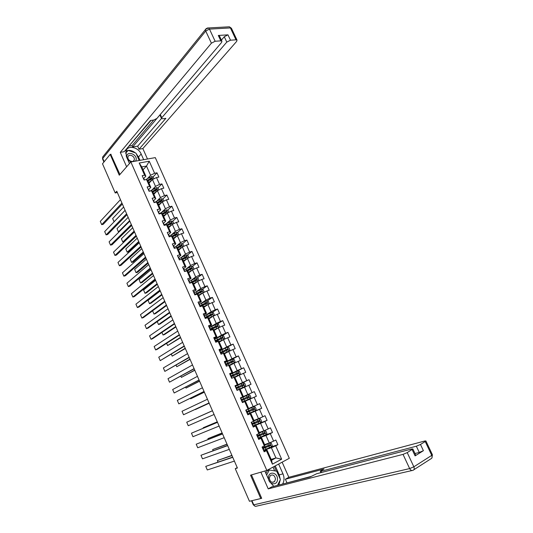 <?xml version="1.0" encoding="UTF-8"?>
<svg xmlns="http://www.w3.org/2000/svg" width="533" height="533" viewBox="0 0 533 533"><rect width="100%" height="100%" fill="white"/><g stroke="black" fill="none" stroke-linecap="round" stroke-linejoin="round"><path stroke-width="0.8" d="M289.312 458.293L155.296 157.621L130.858 161.965L266.84 470.439L289.312 458.293M143.037 169.827L146.495 166.049L141.758 166.929L145.855 176.196L144.61 175.21L142.178 175.677L144.09 180.001L146.515 179.521L149.573 186.437L147.148 186.936L149.067 191.274L151.492 190.767L154.563 197.716L152.145 198.236L154.07 202.6L156.489 202.067L159.574 209.036L157.162 209.589L159.094 213.966L161.506 213.407L164.597 220.409L162.199 220.988L164.137 225.386L166.543 224.793L169.647 231.828L167.255 232.435L169.201 236.852L171.599 236.232L174.724 243.295L172.332 243.934L174.291 248.365L176.676 247.718L179.814 254.807L177.429 255.474L179.401 259.931L181.78 259.251L184.931 266.373L182.553 267.066L184.531 271.537L186.903 270.837L190.068 277.986L187.696 278.712L189.681 283.203L192.047 282.463L195.225 289.652L192.859 290.398L194.851 294.909L197.217 294.149L200.401 301.358L198.049 302.144L200.048 306.675L202.4 305.875L205.605 313.124L203.26 313.937L205.272 318.481L207.61 317.661L210.828 324.937L208.49 325.776L210.508 330.347L212.847 329.487L216.078 336.796L213.746 337.669L215.772 342.259L218.104 341.373L221.348 348.709L219.023 349.615L221.055 354.218L223.38 353.306L226.638 360.674L224.32 361.607L226.365 366.238L228.677 365.292L231.955 372.687L229.643 373.653L231.695 378.303L234 377.324L237.292 384.759L234.986 385.752L237.052 390.423L239.35 389.41L242.648 396.878L240.356 397.904L242.428 402.595L244.72 401.556L248.032 409.051L245.826 410.07M144.61 175.21L139.22 163.025L149.253 161.213L154.61 173.278L156.982 172.819L153.031 176.969M263.828 451.025L266.993 449.992L271.537 460.259L272.41 464.163L281.651 459.206L275.708 445.835L277.906 444.689L275.821 439.998L273.616 441.124L270.278 433.615L272.49 432.503L270.411 427.832L268.199 428.932L264.874 421.45L267.093 420.37L265.021 415.72L262.802 416.786L259.491 409.337L261.716 408.291L259.658 403.654L257.426 404.694L254.134 397.272L256.366 396.259L254.314 391.648L252.076 392.648L248.798 385.266L251.036 384.28L248.998 379.689L246.752 380.662L243.481 373.307L245.733 372.354L243.701 367.777L241.449 368.723L238.191 361.401L240.45 360.475L238.424 355.924L236.166 356.83L232.928 349.541L235.193 348.649L233.174 344.111L230.902 344.998L227.678 337.735L229.95 336.876L227.944 332.359L225.666 333.205L222.454 325.976L224.733 325.143L222.734 320.646L220.455 321.472L217.257 314.27L219.543 313.471L217.551 308.993L215.259 309.78L212.074 302.617L214.373 301.838L212.387 297.381L210.089 298.147L206.917 291.005L209.222 290.258L207.244 285.821L204.939 286.554L201.78 279.445L204.092 278.732L202.12 274.308L199.808 275.015L196.664 267.932L198.982 267.246L197.023 262.842L194.705 263.522L191.574 256.473L193.899 255.813L191.947 251.423L189.621 252.076L186.503 245.053L188.829 244.427L186.89 240.057L184.558 240.676L181.453 233.687L183.785 233.081L181.853 228.737L179.514 229.33L176.423 222.368L178.762 221.788L176.836 217.457L174.491 218.024L171.413 211.095L173.765 210.542L171.846 206.231L169.487 206.771L166.423 199.862L168.781 199.342L166.869 195.045L164.51 195.558L161.452 188.682L163.818 188.189L161.919 183.912L159.547 184.398L156.509 177.549L158.881 177.083L156.982 172.819M272.41 464.163L266.427 450.645L264.175 451.811L262.069 447.04L264.328 445.888L260.963 438.293L258.705 439.425L256.606 434.675L258.871 433.556L255.527 425.994L253.255 427.093L251.163 422.369L253.441 421.277L250.11 413.748L247.832 414.821L245.746 410.11M237.252 467.641L235.26 468.68L237.412 468.007L116.78 191.227L115.215 192.966L117.347 192.526M146.515 179.521L147.754 180.487L150.799 187.363L148.674 189.555L149.26 190.881M148.967 183.219L152.478 179.548L155.509 186.39L152.331 189.641M150.799 187.363L149.573 186.437M156.509 177.549L152.478 179.548M159.547 184.398L155.509 186.39M151.492 190.767L152.704 191.667L155.756 198.576L153.604 200.714L154.204 202.067L153.777 201.934M153.85 194.265L157.415 190.681L160.46 197.55L157.182 200.781M155.756 198.576L154.563 197.716M161.452 188.682L157.415 190.681M164.51 195.558L160.46 197.55M156.489 202.067L157.668 202.9L160.739 209.835L158.554 211.921L159.167 213.3L158.747 213.18M158.761 205.358L162.372 201.854L165.43 208.756L162.032 211.974M160.739 209.835L159.574 209.036M166.423 199.862L162.372 201.854M169.487 206.771L165.43 208.756M161.506 213.407L162.658 214.173L165.743 221.142L163.524 223.18L164.151 224.58M163.684 216.498L167.342 213.08L170.42 220.009L166.902 223.22M165.743 221.142L164.597 220.409M171.413 211.095L167.342 213.08M174.491 218.024L170.42 220.009M166.543 224.793L167.668 225.499L170.767 232.495L168.508 234.487M168.635 227.678L172.339 224.346L175.43 231.302L171.773 234.513M170.767 232.495L169.647 231.828M176.423 222.368L172.339 224.346M179.514 229.33L175.43 231.302M171.599 236.232L172.699 236.872L175.81 243.894L173.505 245.846M173.605 238.911L177.362 235.666L180.46 242.648L176.65 245.86M175.81 243.894L174.724 243.295M181.453 233.687L177.362 235.666M184.558 240.676L180.46 242.648M176.676 247.718L177.756 248.291L180.874 255.34L178.515 257.259M178.595 250.184L182.399 247.026L185.511 254.041L181.52 257.266M180.874 255.34L179.814 254.807M186.503 245.053L182.399 247.026M189.621 252.076L185.511 254.041M181.78 259.251L182.826 259.758L185.957 266.84L183.539 268.725M183.605 261.51L187.456 258.438L190.581 265.481L186.39 268.732M185.957 266.84L184.931 266.373M191.574 256.473L187.456 258.438M194.705 263.522L190.581 265.481M186.903 270.837L187.922 271.27L191.067 278.379L188.569 280.245M188.635 272.876L192.54 269.898L195.678 276.973L191.247 280.265M191.067 278.379L190.068 277.986M196.664 267.932L192.54 269.898M199.808 275.015L195.678 276.973M192.047 282.463L193.039 282.836L196.197 289.972L193.606 291.831M193.686 284.296L197.643 281.404L200.788 288.506L196.071 291.864M196.197 289.972L195.225 289.652M201.78 279.445L197.643 281.404M204.939 286.554L200.788 288.506M197.217 294.149L198.176 294.449L201.347 301.618L198.636 303.47L199.635 304.883L199.262 304.889M198.756 295.762L202.767 292.957L205.925 300.092L200.828 303.557M201.347 301.618L200.401 301.358M206.917 291.005L202.767 292.957M210.089 298.147L205.925 300.092M202.4 305.875L203.333 306.109L206.518 313.311L203.773 315.096M203.853 307.274L207.91 304.563L211.088 311.725L205.445 315.389M206.518 313.311L205.605 313.124M212.074 302.617L207.91 304.563M215.259 309.78L211.088 311.725M207.61 317.661L208.516 317.821L211.714 325.05L208.929 326.776M208.963 318.834L213.073 316.216L216.265 323.411L209.629 327.509M211.714 325.05L210.828 324.937M217.257 314.27L213.073 316.216M220.455 321.472L216.265 323.411M212.847 329.487L213.72 329.581L216.931 336.843L214.113 338.502M214.099 330.44L218.264 327.915L221.468 335.144L214.746 339.095M216.931 336.843L216.078 336.796M222.454 325.976L218.264 327.915M225.666 333.205L221.468 335.144M218.104 341.373L218.943 341.387L222.174 348.682L219.316 350.281M219.256 342.099L223.474 339.668L226.692 346.923L219.889 350.727M222.174 348.682L221.348 348.709M227.678 337.735L223.474 339.668M230.902 344.998L226.692 346.923M223.38 353.306L224.193 353.252L227.431 360.575L224.54 362.107M224.44 353.805L228.71 351.467L231.935 358.756L225.046 362.407M227.431 360.575L226.638 360.674M232.928 349.541L228.71 351.467M236.166 356.83L231.935 358.756M229.257 365.192L234.187 362.946L229.443 365.165L232.714 372.514L229.79 373.986M229.636 365.565L233.96 363.319L237.205 370.642L230.043 374.226M229.463 365.158L228.677 365.292M232.714 372.514L231.955 372.687M238.191 361.401L233.96 363.319M241.449 368.723L237.205 370.642M234 377.324L234.753 377.124L238.024 384.513L235.06 385.912M234.86 377.371L239.237 375.225L242.495 382.574L235.126 386.059M238.024 384.513L237.292 384.759M243.481 373.307L239.237 375.225M246.752 380.662L242.495 382.574M239.35 389.41L240.07 389.137L243.354 396.559L247.812 394.56L244.54 387.178L240.11 389.223M243.354 396.559L242.648 396.878M248.798 385.266L244.54 387.178M252.076 392.648L247.812 394.56M248.032 409.051L248.704 408.651L245.407 401.202L242.395 402.515M242.362 402.442L249.864 399.177L253.148 406.592L248.631 408.485M245.407 401.202L244.72 401.556M254.134 397.272L249.864 399.177M257.426 404.694L253.148 406.592M253.441 421.277L254.081 420.804L250.77 413.322L247.718 414.561M247.612 414.334L255.207 411.236L258.505 418.678L253.935 420.47M250.77 413.322L250.11 413.748M259.491 409.337L255.207 411.236M262.802 416.786L258.505 418.678M258.445 437.986L266.034 434.755L266.9 433.369L265.867 431.044L264.308 430.871L259.471 432.989L256.153 425.487L253.062 426.666M253.215 426.147L260.577 423.342L263.888 430.817L259.258 432.51M256.153 425.487L255.527 425.994M259.478 433.003L258.871 433.556M264.874 421.45L260.577 423.342M268.199 428.932L263.888 430.817M264.328 445.888L264.901 445.262L261.563 437.713L258.432 438.819M258.518 438.146L265.967 435.501L269.298 443.01L264.608 444.602M261.563 437.713L260.963 438.293M270.278 433.615L265.967 435.501M273.616 441.124L269.298 443.01M263.842 450.198L271.384 447.713L275.914 457.934L271.157 459.399M266.993 449.992L266.427 450.645M275.708 445.835L271.384 447.713M281.651 459.206L275.914 457.934L271.537 460.259M266.84 470.439L250.543 475.17L260.77 498.542L261.59 498.075M260.77 498.542L249.451 501.273L235.26 468.68M111.071 154.25L110.171 154.397L102.503 163.784L115.215 192.966M110.171 154.397L119.279 175.204L130.858 161.965M145.855 176.196L143.757 178.435L144.336 179.734L143.897 179.568M147.501 178.548L150.586 175.277L146.495 166.049L149.253 161.213M141.758 166.929L139.22 163.025M154.61 173.278L150.586 175.277M277.906 444.689L271.47 446.821M258.385 435.654L258.212 435.261M272.49 432.503L265.647 434.941M253.435 425.794L255.3 425.014L254.647 423.548L259.644 421.33L259.091 420.504L252.056 423.528M253.122 423.748L252.882 423.195M267.093 420.37L258.139 423.788M248.625 413.568L247.885 414.081L246.866 412.635M247.885 411.896L247.572 411.183M261.716 408.291L248.651 413.628M243.328 401.596L242.348 402.408M242.668 400.09L242.282 399.224M242.522 401.949L250.01 398.624L250.89 397.298L249.87 395.006L248.311 394.786L240.516 398.264L242.915 397.178L241.629 397.745L241.476 397.405M256.366 396.259L243.454 401.875M236.379 385.865L235.153 386.125M237.418 388.224L237.072 387.438M248.998 379.689L236.299 385.685M231.135 374.013L230.303 374.293M232.175 376.365L231.902 375.732M243.701 367.777L232.728 373.267M226.951 364.545L226.745 364.079M238.424 355.924L231.362 359.655M233.174 344.111L219.942 350.854M227.944 332.359L222.254 335.69M222.734 320.646L217.217 324.044M217.551 308.993L212.201 312.445M212.387 297.381L207.19 300.898M207.244 285.821L202.194 289.392M202.12 274.308L197.203 277.94M197.023 262.842L192.233 266.533M187.889 269.885L186.79 270.731M191.947 251.423L187.276 255.174M183.652 258.092L182.046 259.378M186.89 240.057L182.339 243.867M179.308 246.406L177.322 248.058M181.853 228.737L177.416 232.601M174.877 234.806L172.585 236.805M176.836 217.457L172.505 221.382M170.393 223.294L168.215 225.266M171.846 206.231L167.609 210.209M165.816 211.901L163.898 213.7M166.869 195.045L162.732 199.082M161.099 200.681L159.52 202.22M161.919 183.912L157.875 188.002M156.309 189.588L155.103 190.814M151.512 178.562L150.639 179.481M263.748 450.851L264.035 450.632L262.889 448.906M234.4 461.092L207.284 469.959L205.745 466.388L232.661 457.101M232.761 457.327L205.745 466.388L207.284 469.959M263.089 449.359L263.375 449.139L264.028 450.618M262.956 448.2L262.376 446.881L262.669 448.413M263.802 450.099L271.417 446.901L272.276 445.501L271.244 443.163L269.691 443.003L264.834 445.108M269.691 443.003L264.801 445.035M231.908 455.369L217.391 460.539L231.995 455.582M262.816 448.739L270.371 445.588L269.838 444.735L262.736 447.687M264.235 447.107L264.934 446.96L263.422 447.887L263.615 448.326M262.889 448.046L263.602 447.46M269.471 444.908L269.578 445.901L262.749 448.586M262.942 448.166L263.422 447.887M217.997 462.031L217.391 460.539L218.03 462.018M268.459 477.788C268.219 484.85 277.706 486.209 277.466 479.134C277.686 472.171 268.286 470.706 268.459 477.788M269.332 478.154C270.091 481.905 271.823 483.078 274.528 481.659L275.494 479.074C274.715 475.316 272.969 474.163 270.271 475.609L269.332 478.154M265.914 473.391L267.386 470.566L269.252 470.026L276.7 471.185L280.418 479.58L277.493 485.376M266.647 475.043L269.252 470.026M135.648 161.113L136.195 159.527C136.921 154.124 127.14 150.692 126.821 156.282L127.001 157.981M127.587 159.314L130.758 162.079M127.913 157.248C127.434 160.566 133.217 163.191 134.183 160.113L134.329 159.467C134.802 156.156 129.019 153.531 128.053 156.635L127.913 157.248M125.595 153.178L128.206 150.393L135.955 153.111L139.213 160.48M278.632 464.063L282.97 473.85C284.475 477.568 284.356 480.973 282.61 484.057M264.868 471.012L269.425 481.352L273.789 486.329M260.884 472.165L268.219 488.861L271.837 486.836L310.146 476.962L316.582 473.777L411.836 448.979L412.855 448.959L415.8 455.249L415.094 455.888L423.402 450.685L419.271 452.437L414.994 453.516M311.025 476.455L286.021 483.178M286.894 482.685L285.362 479.24L288.846 477.288L424.854 440.984L425.9 440.951L425.227 441.537L420.477 444.455L423.402 450.685M282.13 462.171L288.846 477.288M268.219 488.861L403.035 454.382L407.225 452.61L412.855 448.959M419.271 452.437L416.353 446.208L320.953 471.265L320.32 471.279L321.139 470.646L323.991 469L285.362 479.24M416.353 446.208L420.477 444.455M260.79 498.528L261.696 498.308L251.449 474.903M275.235 465.902L279.212 474.883L282.97 473.85M278.832 485.03L280.251 479.907M280.238 479.174L279.212 474.883M276.367 471.132L274.282 466.415M274.668 470.866L273.003 467.108M129.459 163.564L126.368 156.549L125.961 150.912C127.8 144.849 138.427 147.101 141.158 154.004L143.677 159.687M147.481 159.007L142.844 148.574L139.033 149.213L165.85 118.333L162.672 118.779L161.539 118.559L161.779 117.746L226.785 42.107L224.273 36.744L227.971 34.838L218.297 35.451L219.476 35.971M129.446 146.009L132.037 145.589L132.65 146.981L137.674 146.155L139.033 149.213M127.467 147.834L151.006 120.425M142.844 148.574L236.639 41.407L237.018 40.108L235.999 39.822L230.403 27.929L209.469 29.102L215.139 41.254L220.835 40.861L221.908 41.174L221.561 42.473L156.922 118.426L153.724 120.045L150.479 120.505L124.229 151.685L120.271 152.345L211.394 43.193L205.731 31.041L102.749 158.441L104.182 161.726M126.627 166.802L120.271 152.345M235.999 39.822L230.489 40.202L226.785 42.107M215.139 41.254L211.394 43.193M110.771 154.297L119.925 174.464M132.65 146.981L160.313 114.488L161.779 117.746M132.037 145.589L153.677 120.052M221.415 40.115L224.273 36.744M137.674 146.155L161.499 118.466L160.08 115.308L160.313 114.488M139.979 160.346L138.507 157.015L136.208 153.677M135.369 152.904C133.09 151.066 130.712 150.233 128.226 150.399M128.193 150.406L125.901 151.072M127.993 150.619L125.595 152.858M126.941 151.745L125.595 152.971M126.794 151.692L127.773 150.539M258.338 438.599L257.972 436.907L257.526 436.76M229.29 449.366L202.493 458.833L200.961 455.282L227.578 445.448M227.651 445.615L200.961 455.282L202.493 458.833M257.679 437.107L257.972 436.907L258.625 438.386M257.552 435.974L256.913 434.522L257.259 436.167M252.942 426.393L253.242 426.207L252.182 424.674M224.2 437.686L197.723 447.753L196.197 444.209L222.521 433.835M222.567 433.955L196.197 444.209L197.723 447.753M252.289 424.914L252.589 424.721L253.242 426.207M252.176 423.795L251.523 422.316L251.876 423.975M264.308 430.871L259.444 432.929M227.011 444.142L212.647 449.566L227.078 444.302M257.466 436.634L264.994 433.436L264.455 432.596L257.386 435.581M258.298 435.428L259.658 435.021L258.125 435.901L258.272 436.234M257.292 436.234L258.338 435.541M264.055 432.776L264.195 433.769L257.419 436.52M257.346 436.354L258.125 435.901M213.087 450.698L212.647 449.566L213.127 450.685M255.3 425.014L260.67 422.656L261.543 421.297L260.51 418.978L258.951 418.791L253.635 421.13M258.951 418.791L253.781 421.023M222.134 432.956L207.917 438.646L222.181 433.062M253.055 423.588L254.401 423.135L252.955 424.195M252.022 424.308L253.088 423.668M252.142 424.581L254.647 423.548M258.658 420.704L258.845 421.683L252.109 424.501M252.056 424.388L252.849 423.962M208.203 439.412L207.917 438.646L208.243 439.399M247.579 414.248L247.885 414.081L247.232 412.602L246.926 412.769M219.13 426.054L192.973 436.714L191.454 433.189L217.484 422.276M245.86 410.363L246.166 410.197L245.813 410.25M217.511 422.336L191.454 433.189L192.973 436.714M246.819 411.676L246.166 410.203L246.819 411.669L246.513 411.836M242.235 402.149L242.548 401.995L241.895 400.53L241.569 400.649M214.079 414.467L188.242 425.72L186.73 422.209L212.46 410.763L186.73 422.209L188.242 425.72M240.523 398.284L248.311 394.786M241.582 400.676L241.895 400.53L242.542 402.002M241.489 399.603L240.836 398.138L241.489 399.603L241.176 399.75M209.049 402.935L183.525 414.767L209.063 402.968M235.213 386.252L235.533 386.125L236.179 387.591L235.859 387.718M207.444 399.244L182.019 411.269L183.525 414.767L182.019 411.269M235.892 387.797L235.533 386.125M236.266 388.637L236.585 388.51L237.232 389.969L236.585 388.51M247.805 413.908L255.327 410.617L256.206 409.271L255.18 406.965L253.621 406.766L245.793 410.203M253.621 406.766L245.773 410.17M217.284 421.816L203.206 427.759L217.304 421.87M246.846 412.582L254.314 409.277L253.755 408.465L246.752 411.529M247.925 411.782L249.164 411.303L247.652 412.209M246.772 412.429L247.865 411.849M253.268 408.684L253.515 409.657L246.826 412.542M246.792 412.475L247.598 412.076M203.346 428.166L203.206 427.759L203.373 428.152M212.447 410.716L198.509 416.919L212.447 410.723M240.51 398.258L241.629 397.751M241.562 400.636L249.004 397.278L248.438 396.479L241.476 399.577M242.648 400.05L243.947 399.51L242.375 400.27M247.865 396.732L248.205 397.678L242.735 400.036M241.556 400.609L242.362 400.236M237.172 387.444L238.304 386.745M244.714 386.678L236.945 390.183L244.714 386.678L245.6 385.379L244.587 383.094L243.021 382.861L235.579 386.232M236.978 390.256L239.344 389.103M209.156 403.175L195.331 409.577L209.169 403.201M236.965 390.236L239.39 389.203M236.619 388.59L243.554 385.452L243.148 384.54L235.906 387.824M235.946 387.917L237.085 387.464M236.719 387.471L235.932 387.891M235.919 387.851L242.508 384.839L243.115 385.612L243.721 385.332M236.752 387.544L238.358 386.871M231.608 378.11L231.942 377.997L231.682 378.27M204.046 391.442L178.828 403.861L204.079 391.528M229.916 374.279L230.249 374.166L230.889 375.618L230.562 375.732M202.44 387.771L177.329 400.37L178.828 403.861L177.329 400.37M230.642 375.912L230.249 374.166M230.969 376.651L231.942 377.997M231.489 375.638L233.188 375.185L231.955 375.865M233.141 377.69L239.464 374.759L240.336 373.506L239.324 371.228L237.751 370.988L230.343 374.393M239.437 374.786L232.315 378.037M204.332 392.101L190.667 398.804L204.366 392.181M231.382 376.738L238.284 373.566L237.878 372.654L230.669 375.978M230.762 376.191L231.922 375.792M231.569 375.812L230.736 376.131M230.696 376.045L237.252 372.967L237.858 373.726L238.458 373.433M190.428 398.251L190.667 398.804L190.394 398.264M199.056 380.002L174.151 392.994L199.115 380.142M224.646 362.347L224.986 362.26L225.626 363.706L225.292 363.799M197.463 376.345L172.659 389.516L174.151 392.994L172.659 389.516M225.412 364.086L224.986 362.26M225.692 364.719L226.672 366.071L226.025 364.619M226.285 363.852L228.044 363.553L226.831 364.266M234.187 362.946L235.086 361.687L234.08 359.415L232.508 359.162L225.133 362.6M199.522 381.075L186.024 388.077L199.582 381.202M226.165 364.938L233.034 361.727L232.628 360.814L225.459 364.186M225.606 364.512L226.785 364.172M226.405 364.126L225.566 364.419M225.506 364.279L232.008 361.141L232.628 361.894L233.214 361.587M185.631 387.171L186.024 388.077L185.597 387.185M194.092 368.609L169.494 382.168L194.172 368.796M219.403 350.474L219.749 350.408L220.382 351.84L220.042 351.92M192.5 364.965L168.002 378.703L169.494 382.168L168.002 378.703M220.209 352.3L219.743 350.401M220.442 352.833L221.375 354.092L220.782 352.753M221.095 352.12L221.262 352.493L222.914 351.96L221.728 352.726M224.226 353.326L228.957 351.154L224.253 353.392M194.732 370.082L181.4 377.384L194.811 370.262M228.957 351.154L229.863 349.915L228.864 347.656L227.291 347.389M220.975 353.186L227.804 349.934L227.404 349.028L220.269 352.44M221.262 352.493L220.409 352.759M220.329 352.573L226.791 349.368L227.498 349.695M221.675 352.599L220.789 352.773M180.854 376.131L181.4 377.384L180.82 376.151M189.142 357.257L164.85 371.381L189.248 357.503M214.179 338.648L215.165 340.027L214.812 340.087M187.563 353.632L163.371 367.937L164.85 371.381L163.371 367.937M215.026 340.567L214.526 338.588M215.212 340.993L216.092 342.133L215.559 340.933M219.07 341.673L223.753 339.414L224.666 338.195L223.667 335.943L222.088 335.663L214.779 339.161M223.753 339.414L219.036 341.593M189.968 359.142L176.789 366.737L190.061 359.369M215.805 341.48L222.601 338.195L222.201 337.296L215.105 340.747M215.932 340.434L216.138 340.907L215.618 341.067M215.179 340.907L221.595 337.649L222.294 337.949M216.691 341.007L215.678 341.193M216.138 340.907L217.824 340.447M176.097 365.138L176.789 366.737L176.063 365.158M184.218 345.957L160.226 360.641L184.345 346.25M208.976 326.876L209.342 326.849L209.962 328.261L209.609 328.308M182.639 342.339L158.754 357.203L160.226 360.641L158.754 357.203M209.862 328.888L209.329 326.829M210.009 329.207L210.828 330.227L210.362 329.167M213.906 330.007L218.57 327.722L219.483 326.522L218.49 324.284L216.911 323.984L209.629 327.515M218.57 327.722L213.866 329.907M185.211 348.242L172.199 356.131L185.331 348.515M210.655 329.82L217.417 326.502L217.018 325.61L209.962 329.101M210.788 328.794L211.041 329.361L210.515 329.514M210.222 329.161L216.425 325.976L217.111 326.256M211.374 329.427L210.582 329.667M211.041 329.361L212.167 329.014M171.359 354.192L172.199 356.131L171.32 354.212M179.308 334.697L155.623 349.934L157.142 349.382L179.461 335.044M203.793 315.15L204.159 315.123L204.785 316.549L204.425 316.575M177.742 331.1L154.15 346.517L155.623 349.934L154.15 346.517M204.725 317.255L204.159 315.123M204.825 317.475L205.591 318.368L205.185 317.448M211.794 312.365L213.427 316.049L214.326 314.896L213.34 312.664L211.754 312.358L204.505 315.916M212.567 316.542L208.769 318.388M213.207 316.156L208.716 318.274M180.48 337.382L167.622 345.557L180.62 337.702M205.525 318.214L212.46 314.703L211.861 313.97L204.919 317.455M205.665 317.208L205.958 317.875L205.432 318.008M205.212 317.515L211.268 314.35L211.954 314.61M205.958 317.875L206.311 317.775M166.636 343.285L167.622 345.557L166.602 343.305M174.424 323.484L151.032 339.274L152.551 338.741L174.597 323.884M172.859 319.9L149.566 335.87L151.032 339.274L149.566 335.87M199.609 305.669L199.002 303.464M199.662 305.789L200.375 306.562L200.028 305.775M208.376 304.343L209.189 303.324L208.203 301.098L206.617 300.779L199.402 304.37M207.124 305.083L203.646 306.821M207.717 304.689L203.593 306.688M175.77 326.569L163.065 335.03L164.55 334.511L175.93 326.936M200.841 306.408L207.117 303.27L206.724 302.384L200.022 305.775M200.115 305.982L206.138 302.771L206.811 303.017M161.932 332.419L163.065 335.03L161.899 332.439M169.554 312.318L146.462 328.654L147.987 328.135L169.754 312.764M193.499 291.844L193.885 291.877L194.498 293.263L194.125 293.257M168.002 308.747L145.003 325.263L146.462 328.654L145.003 325.263M194.605 293.883L194.512 293.29M194.518 294.149L195.178 294.809L194.891 294.156M203.359 292.677L204.079 291.798L203.093 289.586L201.507 289.252L194.325 292.864M201.727 293.683L198.549 295.295M202.38 293.223L198.489 295.149M171.073 315.789L158.521 324.544L160.013 324.037L171.253 316.209M196.877 294.256L202 291.724L201.607 290.838L194.938 294.263M195.045 294.502L201.028 291.245L201.694 291.478M157.248 321.599L158.521 324.544L157.228 321.612M164.71 301.198L141.911 318.074L143.437 317.575L164.924 301.691M188.382 280.265L188.782 280.318L189.388 281.697L189.008 281.677M163.158 297.641L140.459 314.697L141.911 318.074L140.459 314.697M189.488 282.55L188.762 280.291M189.402 282.563L190.008 283.096L189.781 282.583M198.363 281.064L198.982 280.318L198.01 278.113L196.417 277.766L189.262 281.411M191.6 282.01L192.013 282.097M197.103 281.797L193.406 283.663M166.396 305.063L153.997 314.097L155.489 313.604L166.596 305.522M196.371 282.33L193.472 283.822M192.246 282.543L196.904 280.231L196.51 279.345L189.875 282.803M189.995 283.07L195.944 279.765L196.597 279.985M152.585 310.819L153.997 314.097L152.578 310.819M159.88 290.119L137.374 307.541L138.906 307.055L160.12 290.665M183.292 268.739L183.692 268.805L184.298 270.178L183.912 270.138M158.341 286.574L135.928 304.17L137.374 307.541L135.928 304.17M184.458 271.011L183.678 268.779M184.305 271.024L184.858 271.444L184.684 271.064M193.399 269.485L193.912 268.885L192.939 266.693L191.347 266.333L184.225 270.011M186.197 270.811L187.043 270.851M161.732 294.369L149.493 303.683L148.054 300.359L160.246 290.951M191.873 270.404L188.342 272.216M148.054 300.359L149.493 303.683L150.986 303.21L161.959 294.876M191.087 271.004L188.422 272.396M187.35 271.024L191.827 268.779L191.434 267.906L184.838 271.397M185.531 271.244L190.874 268.332L191.52 268.539M155.07 279.085L132.857 297.041L134.389 296.568L155.336 279.685M178.222 257.259L178.628 257.346L179.228 258.712L178.835 258.652M153.537 275.554L131.411 293.683L132.857 297.041L131.411 293.683M179.421 259.524L178.608 257.312M179.228 259.531L179.614 259.584M188.462 257.959L188.862 257.499L187.889 255.32L186.297 254.947L179.201 258.652M157.095 283.716L145.003 293.317L143.57 289.999L155.609 280.311M186.683 259.051L183.299 260.824M143.57 289.999L145.003 293.317L146.502 292.857L157.335 284.276M185.87 259.704L183.385 261.017M182.439 259.571L186.77 257.379L186.383 256.506L180.387 259.651M181.253 259.398L185.83 256.953L186.47 257.139M150.286 268.092L128.353 286.581L129.892 286.128L150.566 268.745M173.165 245.826L173.585 245.933L174.184 247.285L173.785 247.212M148.754 264.581L126.914 283.236L128.353 286.581L126.914 283.236M174.384 248.085L173.565 245.893M174.171 248.092L174.564 248.158M183.559 246.466L183.832 246.166L182.866 243.994L181.267 243.608L174.204 247.339M152.471 273.109L140.532 282.983L139.1 279.678L150.992 269.718M181.533 247.745L178.275 249.477M139.1 279.678L140.532 282.983L142.031 282.537L152.731 273.715M180.694 248.438L178.375 249.691M177.529 248.171L181.74 246.026L181.353 245.153L176.11 247.872M176.776 247.772L180.807 245.613L181.433 245.786M145.516 257.153L123.869 276.161L125.415 275.721L145.815 257.845M168.135 234.44L168.561 234.56L169.154 235.912L168.748 235.819M143.99 253.648L122.437 272.829L123.869 276.161L122.437 272.829M169.361 236.699L168.541 234.52M169.134 236.699L169.527 236.765M178.688 235.02L177.862 232.708L176.256 232.315L169.208 236.092M147.861 262.542L136.075 272.689L134.649 269.398L146.388 259.165M176.416 236.479L173.278 238.178M134.649 269.398L136.075 272.689L137.581 272.263L148.147 263.189M175.57 237.212L173.378 238.404M172.625 236.825L176.723 234.72L176.343 233.854L171.666 236.272M171.926 236.425L175.803 234.32L176.416 234.487M140.759 246.246L119.405 265.78L120.944 265.361L141.085 246.992M163.131 223.1L163.738 224.48M139.24 242.762L117.973 262.463L119.405 265.78L117.973 262.463M164.357 225.332L164.144 224.58M173.831 223.627L172.872 221.475L171.273 221.068L164.237 224.886M143.277 252.016L131.638 262.436L130.219 259.158L141.811 248.651M171.333 225.259L168.301 226.918M130.219 259.158L131.638 262.436L133.143 262.023L143.577 252.709M170.48 226.025L168.408 227.165M167.076 225.133L170.82 223.08L171.426 223.234M167.695 225.552L171.733 223.46L171.353 222.594L166.816 224.966M136.028 235.393L114.955 255.44L116.5 255.034L136.375 236.179M158.141 211.808L159.34 213.913M134.516 231.922L113.529 252.136L114.955 255.44L113.529 252.136M168.828 212.354L167.908 210.288L166.303 209.869L159.287 213.72M138.707 241.529L127.214 252.216L125.801 248.951L137.241 238.178M166.276 214.073L163.338 215.712M125.801 248.951L127.214 252.216L128.726 251.823L139.026 242.268M165.423 214.872L163.458 215.972M162.232 213.893L165.856 211.881L166.456 212.021M162.738 214.353L167.009 212.047L166.383 211.388L161.965 213.713M131.318 224.573L110.518 245.133L112.07 244.747L131.678 225.412M153.171 200.561L154.343 202.54M129.805 221.115L109.098 241.842L110.518 245.133L109.098 241.842M163.844 201.128L162.965 199.149L161.359 198.716L154.477 202.507M134.149 231.082L122.81 242.042L121.397 238.784L132.697 227.744M161.252 202.94L158.401 204.552M121.397 238.784L122.81 242.042L124.322 241.656L134.489 231.862M160.4 203.766L158.521 204.825M157.801 203.193L161.812 201.081L161.432 200.221L157.122 202.513M157.395 202.707L160.913 200.728L161.499 200.861M126.621 213.8L106.1 234.873L107.653 234.5L127.007 214.686M148.227 189.368L148.674 189.561M125.122 210.355L104.688 231.589L106.1 234.873L104.688 231.589M149.36 191.214L148.827 190.727M158.887 189.948L158.041 188.049L156.436 187.609L150.02 191.081M129.619 220.675L118.419 231.902L117.013 228.657L128.167 217.351M156.249 191.847L153.484 193.432M117.013 228.657L118.419 231.902L119.232 231.702M155.409 192.693L153.611 193.726M152.884 192.087L157.128 189.748L156.502 189.102L152.285 191.36M152.565 191.567L155.989 189.621L156.569 189.748M121.944 203.073L101.703 224.646L103.255 224.286L122.35 204.006M143.297 178.215L143.757 178.428M120.451 199.642L100.291 221.382L101.703 224.646L100.291 221.382M144.403 179.941L143.73 178.375M153.944 178.821L153.138 176.996L151.525 176.543L145.596 179.701M125.095 210.308L114.042 221.795L112.65 218.563L123.656 206.991M151.279 180.8L148.587 182.366M112.65 218.563L114.135 221.775M150.446 181.666L148.72 182.672M147.987 181.02L152.225 178.668L151.592 178.035L147.461 180.261M147.748 180.48L151.086 178.562L151.658 178.675M271.444 446.867L269.731 443.01M264.941 446.821L264.461 445.735M264.381 447.347L264.648 447.947M266.014 449.232L265.354 447.753M268.479 445.348L267.819 443.862M269.545 447.767L268.892 446.281M269.578 445.901L270.251 445.675M411.942 470.552L256.566 506.13C255.407 506.616 254.468 506.19 253.748 504.844L409.65 468.574L403.035 454.382M407.225 452.61L413.855 466.808L431.75 455.375C432.443 457.174 432.143 458.327 430.851 458.833L413.861 469.746M415.094 455.888L412.142 449.585M432.37 454.676L431.75 455.375L425.227 441.537M251.929 500.674L253.748 504.844L253.302 504.831L251.529 500.767M320.953 471.265L321.512 472.498M413.855 466.808L409.65 468.574C410.617 470.313 411.729 470.886 412.988 470.313C414.274 469.82 414.561 468.647 413.855 466.808M220.835 40.861L218.297 35.451M227.971 34.838L230.489 40.202M138.507 157.015L141.158 154.004M228.117 26.87L229.417 26.803L231.515 28.436M237.018 40.108L231.422 28.242L229.417 26.803L208.476 27.949L205.505 29.342L205.731 31.041L209.469 29.102L208.476 27.949L207.144 28.049M103.915 162.052L102.596 159.027L102.649 157.015L206.311 28.476M102.569 158.967L102.649 157.015L103.249 156.269M266.054 434.721L264.348 430.877M259.578 434.695L259.018 433.422M259.091 435.381L259.298 435.841M260.644 437.1L259.991 435.621M263.095 433.202L262.443 431.723M264.161 435.608L263.509 434.135M264.195 433.769L264.868 433.522M260.69 422.622L258.991 418.798M254.241 422.616L253.595 421.163M257.739 421.11L257.086 419.638M258.798 423.508L258.152 422.036M258.845 421.683L259.504 421.43M255.347 410.583L253.661 406.772M248.918 410.597L248.271 409.137M249.977 412.982L249.331 411.516M252.402 409.071L251.756 407.605M253.461 411.456L252.815 409.99M253.515 409.657L254.161 409.391M250.03 398.591L248.351 394.793M243.628 398.624L242.981 397.172M244.674 400.996L244.034 399.543M247.092 397.078L246.446 395.619M248.145 399.457L247.499 397.998M248.205 397.678L248.851 397.398M244.734 386.645L243.061 382.867M238.351 386.705L237.711 385.252M239.397 389.07L238.757 387.618M241.802 385.139L241.156 383.693M242.848 387.511L242.209 386.059M242.508 384.839L243.148 384.54M239.464 374.759L237.791 370.995M233.101 374.832L232.461 373.393M234.14 377.184L233.507 375.745M236.532 373.253L235.892 371.807M237.578 375.612L236.938 374.166M237.252 372.967L237.878 372.654M234.214 362.913L232.548 359.169M227.871 363.013L227.238 361.574M227.251 363.373L227.418 363.746M228.864 365.258L228.277 363.919M231.289 361.414L230.656 359.975M232.328 363.766L231.695 362.327M232.008 361.141L232.628 360.814M228.983 351.127L227.331 347.396M222.667 351.24L222.034 349.815M222.054 351.62L222.281 352.126M223.574 353.292L223.067 352.146M226.065 349.628L225.432 348.196M227.105 351.967L226.465 350.534M226.791 349.368L227.404 349.028M223.773 339.388L222.128 335.67M217.484 339.521L216.851 338.095M216.884 339.921L217.164 340.56M218.303 341.373L217.877 340.42M220.869 337.889L220.236 336.463M221.901 340.221L221.268 338.795M221.595 337.649L222.201 337.296M218.59 327.695L216.951 323.991M212.321 327.848L211.694 326.429M211.734 328.275L212.074 329.048M213.053 329.514L212.714 328.748M215.685 326.203L215.059 324.784M216.718 328.521L216.085 327.102M216.425 325.976L217.018 325.61M207.177 316.229L206.551 314.816M206.604 316.675L206.937 317.435M207.83 317.695L207.57 317.115M210.528 314.563L209.902 313.151M211.554 316.875L210.928 315.456M211.268 314.35L211.861 313.97M208.263 304.396L206.657 300.792M202.06 304.649L201.434 303.244M200.568 305.669L200.881 306.382M201.494 305.123L201.82 305.862M202.627 305.935L202.453 305.542M205.398 302.971L204.772 301.565M206.418 305.269L205.791 303.863M206.138 302.771L206.724 302.384M203.113 292.79L201.547 289.259M196.963 293.123L196.344 291.724M195.491 294.183L195.691 294.642M196.404 293.616L196.71 294.309M200.281 291.431L199.662 290.025M201.294 293.723L200.674 292.317M201.028 291.245L201.607 290.838M197.99 281.237L196.457 277.78M191.88 281.651L191.267 280.251M191.34 282.164L191.547 282.623M195.191 279.938L194.572 278.539M196.197 282.217L195.578 280.818M195.944 279.765L196.51 279.345M192.886 269.731L191.387 266.347M186.83 270.218L186.21 268.825M190.121 268.492L189.501 267.1M191.127 270.764L190.508 269.372M190.874 268.332L191.434 267.906M187.803 258.272L186.337 254.961M181.793 258.831L181.18 257.452M185.071 257.093L184.451 255.707M186.07 259.351L185.457 257.965M185.83 256.953L186.383 256.506M182.746 246.859L181.307 243.621M176.776 247.499L176.17 246.119M180.041 245.74L179.428 244.361M181.033 247.992L180.427 246.612M180.807 245.613L181.353 245.153M177.702 235.499L176.296 232.328M171.786 236.212L171.18 234.84M175.031 234.44L174.424 233.061M176.023 236.679L175.417 235.306M175.803 234.32L176.343 233.854M172.685 224.18L171.313 221.082M166.809 224.966L166.209 223.6M170.04 223.18L169.434 221.815M171.033 225.412L170.427 224.047M170.82 223.08L171.353 222.594M167.688 212.907L166.343 209.882M161.779 213.593L161.259 212.407M165.077 211.967L164.47 210.608M166.063 214.193L165.457 212.827M165.856 211.881L166.383 211.388M162.712 201.687L161.399 198.729M156.769 202.267L156.329 201.267M160.127 200.801L159.527 199.449M161.106 203.02L160.506 201.661M160.913 200.728L161.432 200.221M157.755 190.508L156.475 187.623M151.778 190.987L151.419 190.168M155.203 189.681L154.603 188.329M156.176 191.887L155.576 190.534M155.989 189.621L156.502 189.102M152.818 179.381L151.565 176.556M146.815 179.754L146.528 179.115M150.293 178.608L149.7 177.262M151.265 180.807L150.672 179.461M151.086 178.562L151.592 178.035M265.261 447.7L264.934 446.96M269.725 445.801L270.371 445.588M272.09 482.312L274.528 481.659M133.21 161.219L134.183 160.113M431.897 458.014L432.41 454.762L425.9 440.951M253.315 504.858L255.22 506.27M320.34 471.319L320.933 472.644M221.908 41.174L219.383 35.771M259.904 435.588L259.658 435.021M264.361 433.662L264.994 433.436M254.574 423.528L254.401 423.135M259.018 421.57L259.644 421.33M253.695 409.537L254.314 409.277M248.391 397.551L249.004 397.278M231.935 377.997L231.295 376.538M228.044 363.553L227.838 363.086M222.914 351.96L222.641 351.334M227.478 350.074L227.991 349.795M217.81 340.42L217.464 339.634M222.368 338.295L222.794 338.049M212.66 328.774L212.307 327.982M217.244 326.576L217.617 326.349M207.517 317.148L207.177 316.375M212.127 314.916L212.46 314.703M202.393 305.569L202.067 304.816M194.498 293.263L193.872 291.851M197.297 294.036L196.997 293.357M192.206 282.523L191.993 282.057M149.253 190.874L148.654 189.508"/></g></svg>
